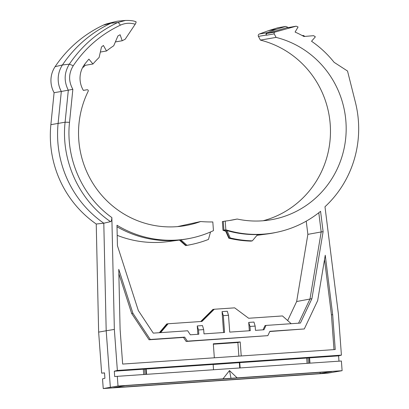 <?xml version="1.0" encoding="UTF-8"?>
<svg xmlns="http://www.w3.org/2000/svg" width="409" height="409" viewBox="0 0 409 409"><rect width="100%" height="100%" fill="white"/><g stroke="black" fill="none" stroke-linecap="round" stroke-linejoin="round"><path stroke-width="0.61" d="M338.979 361.178L338.591 355.866L341.413 355.135L338.401 314.097L324.981 206.755A106.038 103.359 80.2 0 0 358.391 120.844A106.038 103.359 80.2 0 0 355.385 102.23L347.522 71.028L334.112 62.326A104.561 101.923 80.2 0 0 311.53 41.253L315.37 36.846A110.44 107.654 80.2 0 0 313.657 35.68L303.907 36.498A104.561 101.923 80.2 0 0 295.088 32.06L298.069 27.004A110.44 107.654 80.2 0 0 296.182 26.176L274.981 32.081A1.258 1.227 80.2 0 0 274.234 33.886L276.09 37.403A93.221 90.87 -99.8 0 1 346.142 131.33A93.221 90.87 -99.8 0 1 271.039 219.766A93.221 90.87 -99.8 0 1 237.179 219.03A125.977 122.797 -99.8 0 1 231.151 220.226A125.977 122.797 -99.8 0 1 225.211 221.095L223.294 221.422L223.938 230.17A106.662 103.968 80.2 0 0 226.034 230.799L229.255 238.13A112.961 110.108 80.2 0 0 251.417 241.049L250.947 241.111A112.94 110.087 -99.8 0 1 228.805 238.196L225.584 230.865L226.985 230.61A106.621 103.932 80.2 0 0 257.639 234.567L252.327 240.85L251.417 241.049M266.233 34.729A1.258 1.227 80.2 0 0 266.382 35.235L266.279 35.046A1.682 1.636 80.2 0 1 267.154 32.679L276.326 29.305L285.676 26.427A110.44 107.654 80.2 0 1 287.962 27.367L267.128 33.431A1.258 1.227 80.2 0 0 266.233 34.729M135.64 21.769C136.391 21.508 136.248 22.326 135.21 24.228C130.108 22.679 125.134 23.001 120.297 25.2C101.028 34.341 85.348 47.848 73.257 65.711C68.543 73.456 68.41 81.33 72.853 89.32L61.319 91.468L58.114 123.252A106.662 103.968 80.2 0 0 57.858 142.199A106.662 103.968 80.2 0 0 103.799 223.212L110.522 221.647C79.055 200.277 60.859 160.435 65.092 122.199L68.318 90.246C63.809 81.304 64.152 72.608 69.346 64.152C81.754 45.818 97.848 31.953 117.623 22.572L125.425 20.45L118.896 21.053A25.194 24.56 80.2 0 0 115.21 21.687L107.506 23.64A24.571 23.952 80.2 0 0 103.339 25.133A122.414 119.326 80.2 0 0 55.097 66.677A24.571 23.952 80.2 0 0 51.002 82.321A24.571 23.952 80.2 0 0 54.095 92.69L50.864 124.673A106.038 103.359 80.2 0 0 50.609 143.508A106.038 103.359 80.2 0 0 96.238 224.02L98.641 332.113L101.652 373.151L104.515 372.88L104.908 378.253L102.526 378.872L103.237 388.55L327.323 373.233L342.108 370.692L341.397 361.009L117.306 376.331L118.017 386.009L103.237 388.55M115.21 21.687A25.194 24.56 80.2 0 0 110.931 23.216A123.037 119.929 80.2 0 0 62.449 64.975A25.194 24.56 80.2 0 0 58.247 81.013A25.194 24.56 80.2 0 0 61.319 91.468L54.095 92.69M198.518 329.961L197.25 325.937L202.491 325.579L203.687 329.608L198.518 329.961L198.83 334.225L190.343 334.802L187.68 330.779L153.273 333.13L138.319 310.543L117.434 245.702L116.979 225.241A106.585 103.896 80.2 0 0 191.417 238.053A106.585 103.896 80.2 0 0 213.452 230.645L212.813 221.944A125.977 122.797 -99.8 0 1 200.666 221.525A93.221 90.87 -99.8 0 1 185.262 225.63A93.221 90.87 -99.8 0 1 78.784 139.955A93.221 90.87 -99.8 0 1 88.186 91.263A1.048 1.022 80.2 0 0 87.097 89.75L83.375 90.409A23.093 22.51 -99.8 0 1 80.087 80A23.093 22.51 -99.8 0 1 84.944 63.911A110.859 108.063 -99.8 0 1 88.911 59.141L92.95 63.998A104.561 101.923 -99.8 0 1 99.106 57.5L101.483 47.009L103.411 45.471L106.519 50.992A104.561 101.923 -99.8 0 1 113.738 45.757L117.945 35.91A110.859 108.063 -99.8 0 1 120.118 34.755L122.199 40.757A104.561 101.923 -99.8 0 1 125.159 39.259L135.21 24.228M252.327 240.85A112.92 110.072 -99.8 0 1 230.206 237.941L228.805 238.196M230.206 237.941L226.985 230.61M257.491 234.74A106.662 103.968 80.2 0 0 267.552 233.922A106.662 103.968 80.2 0 0 275.364 232.578L277.195 232.189A106.585 103.896 80.2 0 0 320.569 211.325L323.11 231.642L321.188 231.959L309.996 298.969L298.57 323.197M225.211 221.095L225.85 229.797A106.585 103.896 80.2 0 0 277.195 232.189M225.85 229.797L222.997 230.308L225.737 231.213M318.79 212.746L321.188 231.959L307.875 234.357L296.653 301.525L287.67 320.569M323.11 231.642L311.914 298.672L296.653 301.525M311.914 298.672L300.405 323.069L266.003 325.421L263.953 329.772L255.467 330.349L255.155 326.091L249.986 326.443L248.718 322.42L249.332 330.769M263.033 329.833L265.058 325.549L266.003 325.421M200.696 321.53L212.874 309.46L214.27 309.24L201.954 321.443L168.13 323.754L160.625 332.624M201.08 321.505L213.329 309.362M159.341 332.711L166.734 323.979L168.13 323.754M159.735 332.686L167.184 323.882M186.995 245.318L180.819 239.822L179.883 240.017L186.064 245.518A112.961 110.108 80.2 0 0 190.88 244.608L191.795 244.413A112.92 110.072 -99.8 0 1 186.995 245.318L185.604 245.574L179.428 240.078L179.883 240.017A106.662 103.968 80.2 0 1 117.015 226.76M210.523 231.964L208.472 239.423A112.92 110.072 -99.8 0 1 191.795 244.413M180.819 239.822A106.621 103.932 80.2 0 0 190.497 238.248L191.417 238.053M200.666 221.525L177.47 226.617M87.097 89.75A1.048 1.022 80.2 0 0 87.086 89.75L83.364 90.389L87.097 89.75M92.95 63.998L85.098 65.348L84.448 64.571M106.519 50.992L100.338 52.055M122.199 40.757L115.374 41.928M229.296 220.533L237.179 219.03M276.09 37.403L260.385 40.102A93.221 90.87 -99.8 0 1 330.462 129.939A93.221 90.87 -99.8 0 1 263.125 220.763M72.853 89.32L69.52 122.311C65.512 158.687 82.362 196.596 111.862 217.578L114.346 329.414L106.192 330.774L110.343 387.297M114.346 329.414L117.363 370.447L114.305 371.198L114.699 376.566L117.306 376.331M96.238 224.02L103.799 223.212L106.192 330.774L98.641 332.113M111.862 217.578C111.693 220.293 111.243 221.652 110.522 221.647M249.986 326.443L250.298 330.702L229.73 332.108L228.498 315.288L227.302 311.259L222.061 311.617L223.595 332.527M255.155 326.091L253.958 322.062L248.718 322.42M291.193 323.703L282.471 315.942L248.641 318.253L234.669 307.849L214.27 309.24M197.25 325.937L197.864 334.291M228.498 315.288L223.329 315.641L224.561 332.466L203.999 333.872L203.687 329.608M240.144 367.931L239.751 362.625L306.714 358.044L307.103 363.356M338.591 355.866L309.572 357.849L309.961 363.161M146.575 374.327L146.182 369.02L213.145 364.439L213.534 369.751M304.301 328.954L269.894 331.305L267.844 335.651L187.348 341.152L184.684 337.128L150.277 339.48L132.899 313.238L118.763 269.337L120.093 329.173L122.654 364.066L335.242 349.531L332.675 314.644L325.252 255.226L317.67 300.605L304.301 328.954L269.792 331.52M341.413 355.135L117.363 370.447M101.652 373.151L104.52 372.952M117.204 235.339A106.11 103.431 80.2 0 0 167.843 241.622L179.444 240.093M306.223 221.162L307.875 234.357M285.676 26.427L277.823 27.776L268.468 30.66L259.301 34.029A1.682 1.636 80.2 0 0 258.427 36.396L260.385 40.102M296.182 26.176L287.793 27.674M320.196 373.555L331.837 371.556L125.149 385.682L113.508 387.686L320.196 373.555L320.094 372.359M237.138 377.865L222.987 378.831L229.49 370.574L237.138 377.865L342.108 370.692M118.017 386.009L222.987 378.831M82.756 67.275L83.584 67.132A104.561 101.923 -99.8 0 1 85.098 65.348M223.294 221.422L222.358 221.586L222.997 230.308M83.124 66.606L83.584 67.132M304.879 36.416A110.44 107.654 80.2 0 0 303.386 35.455L302.251 35.583M268.468 30.66L276.326 29.305M114.305 371.198L143.324 369.215L143.712 374.526M213.15 364.511L239.751 362.625M309.572 357.849L306.714 358.044M146.182 369.02L143.324 369.215M145.824 368.959L146.223 374.353M144.602 369.041L144.996 374.434M309.214 357.788L309.613 363.182M307.987 357.875L308.386 363.269M229.49 370.574L230.988 378.192M333.989 349.618L331.433 314.848L324.526 259.572M331.433 314.848L332.675 314.644M267.844 335.651L186.146 341.449L183.483 337.42L149.081 339.772L131.662 313.478L118.861 273.718M131.662 313.478L132.899 313.238M149.081 339.772L150.277 339.48M183.483 337.42L184.684 337.128M186.146 341.449L187.348 341.152M241.228 355.958L240.201 341.96L213.314 343.8L214.342 357.798M239.357 362.717L239.74 367.962M240.201 341.96L237.874 342.517L238.871 356.121M237.874 342.517L213.345 344.194M223.329 315.641L222.061 311.617M274.234 33.886L266.382 35.235M73.257 65.711L69.346 64.152L62.449 64.975L55.097 66.677M69.52 122.311L65.092 122.199L50.864 124.673M120.297 25.2C119.448 23.533 118.559 22.659 117.623 22.572L110.931 23.216L103.339 25.133M125.425 20.45L125.44 20.45C130.558 20.368 134.029 20.813 135.854 21.789M274.981 32.081L267.128 33.431M258.427 36.396L266.279 35.046M259.301 34.029L267.154 32.679M257.01 235.313L267.552 233.922"/></g></svg>
